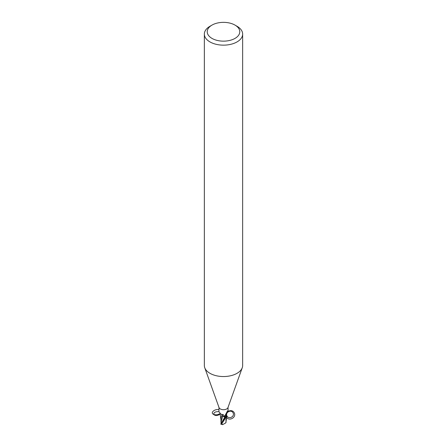 <?xml version="1.0" encoding="UTF-8"?>
<svg xmlns="http://www.w3.org/2000/svg" width="447" height="447" viewBox="0 0 447 447"><rect width="100%" height="100%" fill="white"/><g stroke="black" fill="none" stroke-linecap="round" stroke-linejoin="round"><path stroke-width="0.67" d="M221.366 422.091L221.36 422.689L221.002 422.158M226.836 416.23L226.137 417.168A4.738 2.738 180 0 1 225.187 417.448A4.738 2.738 180 0 0 226.137 417.168L226.903 415.85A4.107 2.375 180 0 1 226.327 416.95A4.548 2.626 180 0 1 225.143 417.342L224.925 417.017A7.197 4.073 169.5 0 0 224.668 416.191M223.483 416.375L225.277 417.571L223.282 416.353M221.444 423.013L221.131 421.555L222.701 416.341L221.449 415.816L222.723 416.28L221.466 415.76M221.908 416.017L221.835 415.989A4.107 2.375 180 0 0 222.751 416.269A2.056 1.19 180 0 1 224.925 417.017M226.869 416.112L225.819 422.84L222.662 424.65L221.813 423.734L226.053 417.23A4.788 2.766 180 0 1 225.204 417.476L221.544 422.717L224.902 417.029L225.271 417.582L224.902 417.029L222.723 416.274M235.01 25.105L237.044 26.278A19.154 11.058 180 0 1 242.654 34.095L242.654 365.49A19.154 11.058 180 0 1 242.257 367.73L227.953 407.608A4.548 2.626 180 0 1 226.718 408.932A4.548 2.626 180 0 1 222.198 409.592A4.548 2.626 180 0 1 219.047 407.608L204.743 367.73A19.154 11.058 180 0 1 204.346 365.49L204.346 34.095A19.154 11.058 180 0 1 209.956 26.278L211.99 25.105A16.282 9.398 180 0 1 235.01 25.105A16.282 9.398 180 0 1 235.01 38.397A16.282 9.398 180 0 1 211.99 38.397A16.282 9.398 180 0 1 211.99 25.105L209.956 26.278M218.952 407.34L218.952 411.804L221.142 414.313L223.12 414.559L224.701 416.241M224.495 415.906L225.143 417.342M226.344 416.984C228.853 421.756 236.781 417.498 234.217 412.76C231.73 407.977 223.785 412.195 226.327 416.95L225.26 416.028L225.355 415.051L227.182 411.503L227.724 411.056L228.048 411.804L228.048 407.34M242.257 367.73A19.154 11.058 180 0 1 237.044 373.306A19.154 11.058 180 0 1 218.013 376.083A19.154 11.058 180 0 1 204.743 367.73M242.654 34.095A19.154 11.058 180 0 1 237.044 41.912A19.154 11.058 180 0 1 216.169 44.309A19.154 11.058 180 0 1 204.346 34.095M227.584 410.949L227.724 411.056A4.945 4.71 -29.6 0 0 227.221 411.436M225.746 416.788A4.945 4.71 -29.6 0 1 225.472 414.727M227.97 411.693L227.523 411.195M222.751 416.269A5.213 2.95 169.5 0 0 221.142 414.313M225.707 414.185L226.892 415.945L225.707 414.185M225.539 414.57A2.157 1.246 180 0 1 225.657 414.972A2.157 1.246 180 0 1 225.461 415.481A2.157 1.246 180 0 0 225.657 414.972A2.157 1.246 180 0 0 225.539 414.57M221.488 415.844L220.969 419.593M221.544 422.717L220.734 424.102L222.662 424.65M224.902 417.029L225.271 417.582M220.997 421.203L221.002 422.655M221.131 421.555L221.075 420.739M225.992 422.275L225.78 422.879L225.992 422.275M226.026 421.057L226.087 420.012M226.037 418.8L225.958 421.236M226.903 415.85C225.171 412.073 231.479 409.178 233.15 412.989C234.882 416.772 228.573 419.66 226.903 415.85M219.594 413.766C217.6 414.85 215.638 415.067 213.711 414.425L213.767 414.592C215.666 415.995 217.745 415.816 220.002 414.062M213.571 414.363C209.928 412.86 214.783 408.653 218.952 409.698M218.952 411.704C215.376 411.463 213.649 412.43 213.767 414.592M221.813 423.734A4.788 2.766 180 0 1 220.963 423.493M221.002 420.169L220.131 414.324M220.98 422.404L220.969 419.392M226.026 420.532L226.02 422.415"/></g></svg>
